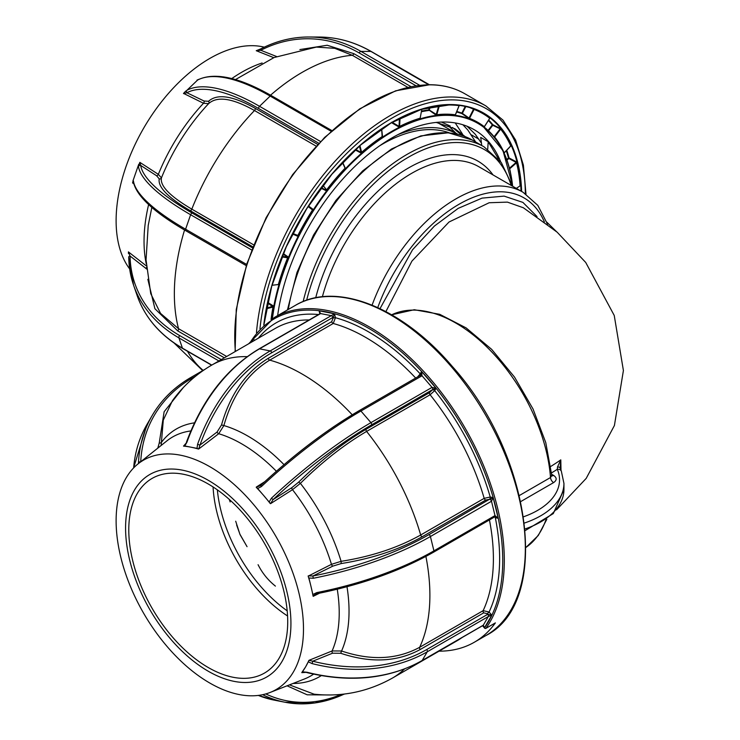 <?xml version="1.0" encoding="UTF-8"?>
<svg xmlns="http://www.w3.org/2000/svg" width="740" height="740" viewBox="0 0 740 740"><rect width="100%" height="100%" fill="white"/><g stroke="black" fill="none" stroke-linecap="round" stroke-linejoin="round"><path stroke-width="1.11" d="M397.75 134.736A152.042 87.783 -60 0 1 457.903 134.301L437.571 122.627M400.044 118.363L399.443 118.483M379.731 145.752A149.841 86.515 -60 0 1 449.495 132.886M519.378 495.504L550.505 477.531L551.781 475.524L545.769 442.613L533.022 408.97L514.522 377.086L491.665 349.363L466.117 327.903L439.727 314.315L414.289 309.727L391.691 314.787A134.421 77.608 -120 0 1 455.84 323.065A134.421 77.608 -120 0 1 550.505 477.531A4.403 2.544 -120 0 0 553.603 482.6C557.026 480.186 557.016 477.781 553.576 475.385A4.403 2.544 120 0 1 551.818 475.774M523.421 207.783L507.409 202.122L489.159 202.742L449.023 222.009L411.912 261.127L385.901 311.586M380.018 308.626L412.504 249.824L434.426 226.042L458.171 208.375L482.045 198.126L504.088 196.109L522.893 202.399L537.046 216.579M523.578 516.77A74.925 43.253 0 0 0 557.294 469.308L557.498 466.996A4.403 2.081 -18.4 0 1 560.152 468.013L560.791 459.864L561.013 470.372M557.498 466.996L560.791 459.864A268.232 154.863 0 0 1 550.801 466.422M551.55 472.888A272.616 157.389 180 0 0 557.294 469.308A4.403 3.487 -23.5 0 1 561.336 471.158L560.152 468.013M251.905 502.543A132.478 76.488 60 0 1 270.035 692.492A132.478 76.488 60 0 1 167.693 647.186A132.478 76.488 60 0 1 138.056 463.888A132.478 76.488 60 0 1 251.905 502.543M302.891 672.225L301.781 672.605L305.601 666.888A134.375 77.58 60 0 1 301.781 672.605M308.839 660.496A134.375 77.58 60 0 1 305.601 666.888L309.015 660.311L332.112 650.95A138.01 79.68 -120 0 0 337.255 589.234M319.55 593.184L313.251 596.311L310.939 586.219A134.375 77.58 60 0 1 313.094 596.181M298.683 482.11L300.385 483.359L292.494 489.686A1.767 0.842 57.5 0 1 291.875 487.632L298.683 482.11C320.827 460.308 343.305 442.687 366.124 429.256A1.767 1.018 -120 0 0 366.605 431.42C344.276 444.546 322.205 461.862 300.385 483.359A143.042 82.584 60 0 1 341.094 561.336L331.464 564.333L308.164 576.136A134.375 77.58 60 0 1 310.939 586.219L308.913 577.986L313.251 578.273L312.928 575.998A163.466 59.986 -13.8 0 0 428.83 534.696A1.767 1.018 60 0 1 430.412 536.528A165.233 60.634 166.2 0 1 313.251 578.273M269.184 501.877L271.441 498.177A165.233 42.337 -40.8 0 1 370.953 422.642L432.04 387.381L436.073 388.278L434.695 390.637A185.102 106.865 60 0 1 490.232 497.021A1.767 1.286 -78.9 0 1 489.38 499.334L485.727 500.064L422.226 536.731C399.156 549.672 372.146 558.617 341.205 563.556L332.843 566.119A1.767 0.851 63.6 0 1 331.464 564.333A138.01 79.68 -120 0 0 292.494 489.686L270.535 503.672L263.421 495.208A134.375 77.58 60 0 1 270.285 503.579M171.088 639.582A116.92 67.507 -120 0 0 282.107 661.31A116.92 67.507 -120 0 0 245.412 511.932A116.92 67.507 -120 0 0 134.403 490.213A116.92 67.507 -120 0 0 171.088 639.582M243.969 514.411A112.378 64.889 -120 0 0 152.061 478.438A112.378 64.889 -120 0 0 172.531 637.112A112.378 64.889 -120 0 0 264.439 673.086A112.378 64.889 -120 0 0 243.969 514.411M213.074 486.948A112.378 64.889 -120 0 0 256.678 588.531A112.378 64.889 -120 0 0 287.573 615.985M439.033 651.163A190.606 110.047 -120 0 0 474.331 642.237A190.606 110.047 -120 0 0 495.384 622.886L485.884 628.371A1.101 0.869 -144.4 0 1 484.432 627.982A189.505 109.409 -120 0 0 428.969 379.648A189.505 109.409 -120 0 0 249.833 343.11M319.884 313.88A1.767 1.018 60 0 1 320.115 313.64A1.767 1.018 60 0 1 320.605 313.575L259.527 348.836A165.233 120.518 101.1 0 0 186.933 442.206L184.778 445.97L183.548 446.128L186.933 442.206M312.955 594.451L316.776 592.601A165.233 60.634 -13.8 0 0 433.927 550.856L495.005 515.595L498.224 518.287L494.792 516.835A1.767 1.286 -78.9 0 1 495.319 517.723A185.102 106.865 60 0 1 489.085 612.017L491.813 615.18L488.326 616.531L427.248 651.801A165.233 128.094 -149.8 0 1 312.077 663.595L308.497 661.912M341.205 563.556L341.094 561.336C371.332 556.554 397.861 547.776 420.681 535.002L484.182 498.344L490.232 497.021L493.136 497.585L491.49 501.257L430.412 536.528L433.927 550.856A1.767 1.018 60 0 1 433.631 552.151L494.709 516.89A1.767 1.018 60 0 0 495.005 515.595L491.49 501.257A1.767 1.018 60 0 0 489.917 499.435L493.136 497.585L498.224 518.287L495.319 517.723M420.644 375.171L420.57 375.208A1.767 1.018 60 0 0 420.339 375.439L421.596 371.508L436.073 388.278L432.586 389.629L371.508 424.899A163.466 41.893 139.2 0 0 273.051 499.62L270.535 503.672M197.589 444.296L199.939 445.119L198.699 449.004L197.016 448.366L197.589 444.296A165.233 120.518 -78.9 0 1 270.174 350.927L334.48 313.806L335.442 317.71L333.222 323.482L269.721 360.139C247.743 373.496 232.462 395.299 223.878 425.555L218.707 433.723A1.767 0.934 52.6 0 1 217.079 432.021L221.528 424.936C230.223 394.226 245.791 372.026 268.222 358.336L331.724 321.678L333.009 318.2A1.767 0.647 166.2 0 1 335.442 317.71A185.102 106.865 60 0 1 420.218 373.867L421.596 371.508L422.013 375.772L360.935 411.033A165.233 42.337 139.2 0 0 261.414 486.569L257.668 488.539L256.271 487.336L260.711 485.44L261.414 486.569M289.47 684.87L314.102 694.185C341.843 697.145 367.965 691.771 392.468 678.053L457.228 640.664A180.69 104.322 -120 0 0 462.065 637.547M309.015 660.311L312.752 661.218A163.466 126.725 30.2 0 0 426.693 649.544L487.78 614.283L491.813 615.18L484.524 627.696L483.054 625.429A1.767 1.018 60 0 1 482.73 625.513M302.706 671.855L307.035 672.262A165.233 128.094 30.2 0 0 422.207 660.459L483.285 625.198L484.524 627.696L482.739 625.615M346.995 586.737A143.042 82.584 60 0 1 341.575 650.996L332.112 650.95A1.767 0.953 67.9 0 0 332.547 653.198L340.733 653.272C370.685 663.28 397.186 662.032 420.228 649.507A1.767 1.018 -120 0 1 419.645 647.315L483.146 610.657A180.69 104.322 -120 0 0 489.436 519.933M316.776 592.601L317.183 593.656L315.425 594.229L313.251 596.311M340.733 653.272L341.575 650.996C370.823 660.857 396.853 659.627 419.645 647.315A180.69 104.322 -120 0 0 425.898 556.434M332.547 653.198L312.752 661.218L312.077 663.595M252.321 341.667L252.96 338.513L254.569 340.372M320.143 313.621L319.088 310.8L320.605 313.575L331.252 315.656A1.767 1.018 60 0 1 332.834 317.479L271.746 352.749A163.466 119.233 101.1 0 0 199.939 445.119L217.079 432.021M319.828 313.806L319.088 310.8L334.48 313.806L333.009 318.2M333.49 426.851L349.807 416.259M276.381 471.25A138.01 79.68 -120 0 0 218.707 433.723L198.699 449.004M197.016 448.366L184.778 445.97M183.511 446.035L185.083 444.832M247.188 356.643A180.69 104.322 -120 0 0 211.779 365.079C196.091 374.218 182.956 386.132 172.383 400.803L163.29 420.098L161.144 445.462M157.796 448.135L159.23 443.038L164.123 411.764L183.317 387.575M138.463 463.564L138.482 462.509A1.767 1.036 2.9 0 1 140.544 461.899M307.035 672.262L301.828 672.66M306.721 672.549L306.721 672.549C350.371 683.011 388.787 679.061 421.976 660.7L483.054 625.429A1.767 1.018 60 0 0 483.285 625.198L488.326 616.531A1.767 1.018 60 0 0 487.78 614.283L487.272 613.701L489.085 612.017L483.146 610.657A1.767 1.018 60 0 0 483.729 612.84L487.272 613.701M329.078 694.962L307.174 694.805L287.065 685.813M482.6 625.698L484.432 627.982M434.796 390.47L433.612 389.138M420.616 375.171A1.767 1.369 -149.8 0 0 420.218 373.867L417.897 376.586M256.243 487.114L264.726 481.712M366.124 429.256L429.625 392.589L432.586 389.629A1.767 1.018 60 0 0 432.04 387.381L422.013 375.772A1.767 1.018 60 0 0 420.57 375.208L359.492 410.469A1.767 1.018 60 0 0 359.261 410.709A163.466 41.893 -40.8 0 0 260.804 485.44L260.711 485.44C293.928 454.554 326.858 429.57 359.492 410.469A1.767 1.018 60 0 1 360.935 411.033L370.953 422.642A1.767 1.018 60 0 1 371.508 424.899M256.271 487.336A134.375 77.58 60 0 1 263.421 495.208L257.668 488.539M271.441 498.177L273.051 499.62L291.875 487.632M432.336 390.063A1.767 1.369 -149.8 0 1 434.695 390.637L430.107 394.762A1.767 1.018 60 0 1 429.625 392.589M308.229 575.877L312.928 575.998L332.843 566.119M183.548 446.128A134.375 77.58 60 0 1 190.892 447.173A134.375 77.58 60 0 1 198.45 449.041M433.631 552.151C400.682 570.808 361.869 584.637 317.183 593.656L317.229 593.517M287.194 610.842A112.378 64.889 60 0 1 217.347 489.852M511.516 159.239A190.606 110.047 -60 0 1 511.645 159.997M421.476 111.13A173.243 100.02 -60 0 1 428.738 109.899L435.832 114.95L436.961 115.274L436.785 114.709A172.365 99.511 -60 0 1 455.359 114.783L455.322 114.913M420.19 117.993L420.366 118.742A171.921 99.262 120 0 0 399.868 126.947L398.684 126.864L391.553 122.664M382.154 136.04L382.45 137.103A171.921 99.262 120 0 0 361.99 152.782L360.815 152.93L355.144 149.906M344.858 167.222L345.45 168.646A171.921 99.262 120 0 0 327.025 190.254L325.905 190.578L320.855 188.145M308.478 205.97L312.863 209.179L312.992 210.271A171.921 99.262 120 0 0 298.405 235.699L297.397 236.134L292.43 233.951M283.3 253.607L287.953 256.771L288.239 257.909A171.921 99.262 120 0 0 278.915 284.669L276.991 284.697M267.658 302.382L273.153 305.796L273.615 306.887A171.921 99.262 120 0 0 271.7 319.116M269.526 304.251L269.628 303.604M272.006 285.279L278.342 284.539A172.365 99.511 -60 0 1 287.684 257.705L283.161 253.931M399.276 121.49L399.887 121.249M277.657 315.591A164.169 94.785 -60 0 1 444.287 122.017A164.169 94.785 -60 0 1 474.201 129.703A164.169 94.785 -60 0 1 500.684 161.746M429.302 107.948L429.885 108.049M428.867 110.436L430.07 110.528M462.898 124.773L467.773 129.944L475.663 141.997M455.23 122.942L462.556 134.19M264.263 47.157A132.478 76.488 120 0 0 251.905 45.677A132.478 76.488 120 0 0 141.035 132.849A132.478 76.488 120 0 0 129.63 268.87M151.839 207.404L148.213 225.441L146.048 259.879L150.738 293.651L160.534 313.39L178.534 328.69A180.69 104.322 -60 0 1 184.556 230.011M226.671 356.476L178.534 328.69A1.767 1.018 -60 0 1 177.711 330.891L154.919 308.746L147.843 279.322M146.483 267.547A1.767 1.091 128 0 1 145.808 268.315L146.603 269.036M133.478 182.465L132.599 182.743A134.375 77.58 120 0 1 133.219 180.653M133.755 183.724L132.645 183.002M251.776 249.796A1.767 1.018 120 0 0 251.702 249.99L190.624 214.73A165.233 42.337 -160.8 0 1 138.482 166.537L139.832 162.347L140.711 165.446A1.767 1.693 171.7 0 0 138.482 166.537M208.504 101.306A1.767 1.637 -135.8 0 1 208.606 103.656A143.042 82.584 120 0 0 161.431 177.896L158.342 174.344A138.01 79.68 -60 0 1 203.509 103.267A1.767 1.165 115.8 0 0 204.055 101.01L208.504 101.306C217.209 93.407 232.767 95.738 255.198 108.327A1.767 1.018 -60 0 1 254.486 110.528C232.508 98.17 217.218 95.876 208.606 103.656L203.509 103.267L183.548 93.397A134.375 77.58 120 0 1 185.833 91.002M253.709 244.875L191.817 209.143A1.767 1.018 -60 0 1 190.18 210.65C168.045 197.608 157.722 187.007 159.23 178.858A1.767 1.702 15.5 0 0 161.431 177.896C159.877 185.86 170.006 196.276 191.817 209.143A180.69 104.322 -60 0 1 254.486 110.528L316.128 146.113M139.832 162.347L158.342 174.344A1.767 1.175 123 0 1 156.575 175.732L159.23 178.858M197.811 79.883L197.922 79.818A1.767 1.628 61.9 0 0 197.589 80.068L186.933 90.28A1.767 1.628 61.9 0 0 186.915 92.731L183.511 93.601M261.414 48.636A1.767 1.036 62.9 0 0 261.118 48.71L261.118 48.71A1.767 1.036 62.9 0 0 260.804 50.274L256.243 50.709L261.414 48.636A165.233 128.094 90.2 0 1 309.024 37A165.233 128.094 90.2 0 1 360.935 51.393A1.767 1.018 120 0 0 359.261 53.002A163.466 126.725 -89.8 0 0 260.804 50.274L276.612 56.536M299.894 49.571L327.182 45.251L353.868 53.669A1.767 1.018 -60 0 1 352.268 55.269L334.748 48.322L316.295 47.083M273.791 57.665L256.243 50.709M371.508 51.754A1.767 1.018 120 0 0 371.276 51.513A1.767 1.018 120 0 0 370.953 51.43A165.233 128.094 -89.8 0 0 319.042 37.037L309.024 37C292.466 36.981 276.501 40.885 261.118 48.71L257.668 50.227M197.016 80.096L199.106 79.236M133.44 181.023A165.233 42.337 19.2 0 0 185.583 229.206A1.767 1.018 120 0 0 185.814 230.741C153.763 212.167 136.271 195.86 133.367 181.799A1.767 1.693 171.7 0 1 133.44 181.023L132.941 180.93L138.732 164.289M128.473 253.543L128.409 251.896L130.064 256.022A1.767 1.175 179 0 0 128.695 257.196L128.695 257.196A1.767 1.175 179 0 0 128.742 257.437L133.542 285.076A165.233 120.518 161.1 0 1 128.742 257.437M128.409 251.896L146.77 266.233M456.793 111.49A173.243 100.02 -60 0 1 461.843 113.091L465.229 106.421M321.179 187.71L326.007 190.032L325.905 190.578M322.964 185.361L326.581 189.884A172.365 99.511 -60 0 1 345.053 168.211L345.45 168.646M345.053 168.211L342.463 162.421M359.936 145.604L361.629 152.31A172.365 99.511 -60 0 1 382.145 136.595L381.627 128.899M382.145 136.595L382.45 137.103M361.629 152.31L361.99 152.782M381.674 128.871L382.497 136.308M391.876 122.137L399.017 126.346L399.452 118.372M399.017 126.346L398.684 126.864M400.062 118.058L399.609 126.41A172.365 99.511 -60 0 1 420.154 118.187L421.837 109.233A182.419 105.321 120 0 0 420.237 109.724M420.154 118.187L420.366 118.742M399.609 126.41L399.868 126.947M428.738 109.899L429.524 107.18M430.171 107.041L429.311 110.038L436.785 114.709L439.421 105.57L438.829 105.496M459.309 105.404L459.096 105.635A182.419 105.321 120 0 0 439.421 105.57L439.477 105.441M489.954 118.085L489.732 118.28A182.419 105.321 120 0 0 474.081 109.428L469.539 118.363A172.365 99.511 -60 0 1 484.302 126.716L489.732 118.28M478.373 122.655L480.732 124.653M484.247 126.669L484.228 127.178M493.441 135.984L494.237 136.576L500.166 128.834L492.766 125.282L488.529 130.814M488.095 130.416L492.313 124.912L492.766 125.282M492.313 124.912A181.531 104.803 120 0 0 488.382 120.518M478.318 122.627L478.438 122.979A172.809 99.77 120 0 1 479.465 123.83L478.429 122.97M504.171 152.829L510.748 145.919A182.419 105.321 120 0 0 500.656 129.149L494.644 137.002A172.365 99.511 -60 0 1 504.171 152.829L504.088 152.958M509.471 168.193L516.132 162.384L508.833 158.499L506.983 160.108M509.342 168.304L509.657 168.812A172.365 99.511 -60 0 1 510.434 172.143M516.132 162.384L517.13 162.717L516.363 161.82L509.055 157.935A181.966 105.062 -60 0 0 506.743 150.266M519.785 186.064L516.317 188.376L519.776 186.073M509.638 168.831L516.548 162.809A182.419 105.321 120 0 1 520.1 185.851M271.053 319.532A172.365 99.511 -60 0 1 273.032 306.813L267.529 303.002M266.354 308.784L273.615 306.887M281.921 256.919L288.239 257.909M278.342 284.539L278.915 284.669M297.369 235.662L292.624 233.572L297.397 236.134M292.679 233.461L297.878 235.44A172.365 99.511 -60 0 1 312.502 209.947L312.863 209.179M312.992 210.271L308.339 206.192L312.428 209.392M268.851 303.825L268.935 303.169M441.438 122.063L450.244 126.05M452.538 127.465L461.991 135.457M436.23 122.424L454.915 128.751L465.155 136.604M448.163 125.504L455.84 133.098M487.725 149.166L488.187 141.728L498.492 158.989M435.444 114.7L436.776 114.783M467.088 126.253L475.256 134.255L481.453 143.199M481.74 145.512L480.713 137.409L488.187 141.728M271.765 319.07A171.911 99.252 -60 0 1 446.47 114.774A171.911 99.252 -60 0 1 482.943 126.188L482.887 126.151A171.921 99.262 120 0 0 482.887 126.151A171.921 99.262 120 0 0 469.623 118.918L461.936 113.645A172.809 99.77 120 0 0 456.599 111.971M488.668 120.074A181.966 105.062 -60 0 1 492.859 124.727L501.202 128.973A182.854 105.57 -60 0 1 511.322 145.78L510.766 145.956M355.607 149.48L361.037 152.366L359.437 146.048M465.821 106.551L462.371 113.35L469.04 118.049L473.526 109.233L469.733 107.568M506.771 159.516L508.473 158.036A181.531 104.803 120 0 0 506.28 150.747M258.075 564.712C262.293 573.112 268.074 580.243 275.41 586.108M235.699 521.21L240.01 534.548L247.058 546.693L239.927 534.234L236.633 525.03M229.252 499.389L230.177 501.97M287.444 309.94L296.971 272.468L313.529 235.061L335.923 200.411L362.554 171.014L391.516 148.981L420.792 135.901L448.357 132.784L472.203 139.999A154.253 89.059 120 0 0 363.923 170.866A154.253 89.059 120 0 0 288.313 309.44M546.823 519.304L538.267 535.492L525.983 547.387A134.421 77.608 -120 0 0 545.861 520.016M544.353 221.852A130.009 75.064 120 0 0 463.952 201.585A130.009 75.064 120 0 0 377.761 307.572M372.1 305.121A134.421 77.608 -60 0 1 523.051 192.261L478.799 166.713A134.421 77.608 120 0 0 322.381 296.768M315.712 297.785A138.824 80.151 -60 0 1 398.703 174.178A138.824 80.151 -60 0 1 493.034 174.927M511.22 185.426A152.042 87.783 120 0 0 409.969 156.325A152.042 87.783 120 0 0 306.656 300.236M303.141 301.559A154.253 89.059 -60 0 1 484.043 146.835L501.387 162.698L512.441 186.138M553.603 482.6L520.766 501.554M551.679 474.285L553.576 475.385M525.086 528.934A79.328 45.797 0 0 0 563.945 489.538L563.945 483.424A79.328 45.797 180 0 1 524.438 523.032M270.035 692.492L304.381 679.015A138.01 79.68 -120 0 0 313.584 674.159M485.727 500.064A1.767 1.018 60 0 1 484.783 499.435A1.767 1.018 60 0 1 484.182 498.344A180.69 104.322 -120 0 0 430.107 394.762L366.605 431.42A180.69 104.322 -120 0 1 420.681 535.002A1.767 1.018 -120 0 0 421.273 536.093A1.767 1.018 -120 0 0 422.226 536.731M295.251 305.435C335.757 280.858 401.94 307.082 452.103 366.217C532.171 454.804 551.79 602.554 485.865 635.577A190.606 110.047 -120 0 0 451.132 366.457A190.606 110.047 -120 0 0 295.251 305.435L274.216 317.58A190.606 110.047 60 0 1 430.097 378.603A190.606 110.047 60 0 1 485.884 628.371M258.806 349.141A1.767 1.018 60 0 1 259.037 348.901A1.767 1.018 60 0 1 259.527 348.836L270.174 350.927A1.767 1.018 60 0 1 271.746 352.749M268.222 358.336A1.767 1.018 -120 0 0 268.842 359.529A1.767 1.018 -120 0 0 269.721 360.139A180.69 104.322 -120 0 1 352.231 414.779M415.667 378.038A180.69 104.322 -120 0 0 333.222 323.482A1.767 1.018 60 0 1 332.353 322.871A1.767 1.018 60 0 1 331.724 321.678M428.83 534.696L489.38 499.334M421.976 660.7A1.767 1.018 60 0 0 422.207 660.459L427.248 651.801A1.767 1.018 60 0 0 426.693 649.544M250.508 342.713L252.96 338.513M221.528 424.936L223.878 425.555A143.042 82.584 60 0 1 284.021 464.655M159.23 443.038A1.767 0.981 175.3 0 0 161.431 442.335A143.042 82.584 60 0 1 194.472 422.855M190.846 430.948A138.01 79.68 -120 0 0 166.898 440.883L138.056 463.888M258.325 338.208A185.102 106.865 60 0 1 318.552 314.546M309.181 319.957A180.69 104.322 -120 0 0 275.28 328.412L211.779 365.079L182.429 348.133L178.904 337.865A165.233 120.518 161.1 0 1 133.542 285.076L137.057 295.343A165.233 120.518 -18.9 0 0 182.429 348.133A1.767 1.018 120 0 0 182.725 348.522A1.767 1.018 120 0 0 183.215 348.586M195.887 375.966L192.298 378.038A163.466 126.725 30.2 0 0 140.72 461.76M138.482 462.509A165.233 128.094 -149.8 0 1 152.2 415.473A165.233 128.094 -149.8 0 1 190.624 377.705A1.767 1.018 60 0 1 190.855 377.474A1.767 1.018 60 0 1 192.298 378.038M133.579 467.967L147.158 424.131A165.233 128.094 30.2 0 0 133.653 467.893M258.297 695.415A165.233 120.518 101.1 0 0 274.262 700.142L284.909 702.223A165.233 120.518 -78.9 0 1 262.654 694.693M344.331 694.028A165.233 120.518 -78.9 0 1 284.909 702.223L314.824 703L344.812 693.963M265.762 693.926A163.466 119.233 101.1 0 0 341.325 694.351M321.252 675.639A143.042 82.584 60 0 1 293.058 683.464M392.468 678.053A180.69 104.322 -120 0 0 404.419 669.025M483.729 612.84L420.228 649.507M256.475 332.575A190.606 110.047 -60 0 1 451.132 96.977A190.606 110.047 -60 0 1 485.865 105.903L464.822 93.758A190.606 110.047 120 0 0 430.097 84.832A190.606 110.047 120 0 0 293.29 174.492A190.606 110.047 120 0 0 235.385 351.454M496.808 134.171A190.606 110.047 120 0 0 496.568 133.524M493.145 125.467A190.606 110.047 120 0 0 492.692 124.524M525.335 193.667A188.404 108.78 120 0 0 451.992 99.882A188.404 108.78 120 0 0 259.962 328.708M521.025 191.087A182.863 105.58 120 0 0 477.43 110.39A182.863 105.58 120 0 0 450.17 104.784M263.773 325.091A183.298 105.829 -60 0 1 450.373 104.543A183.298 105.829 -60 0 1 521.635 191.438M449.948 104.784A182.863 105.58 120 0 0 379.555 130.166M455.479 115.348A171.921 99.262 120 0 0 446.414 114.737A171.921 99.262 120 0 0 436.961 115.274M428.913 110.464A172.809 99.77 120 0 0 421.365 111.758M512.561 186.203A171.477 99.003 120 0 0 446.618 115.338A171.477 99.003 120 0 0 272.413 318.663M512.718 186.295L502.987 150.646L482.943 126.188A171.911 99.252 -60 0 1 512.626 186.24M488.659 120.093A189.505 109.409 -60 0 1 489.63 121.832M495.476 134.958A189.505 109.409 -60 0 1 495.717 135.605M271.682 95.932A1.767 1.018 120 0 0 271.45 95.691A1.767 1.018 120 0 0 271.127 95.617A1.767 1.018 120 0 0 270.174 96.08A165.233 60.634 -133.8 0 0 197.589 80.068M331.113 131.267L270.174 96.08L259.527 106.301L320.531 141.516M145.808 268.315L130.064 256.022A163.466 119.233 -18.9 0 0 179.7 335.59A1.767 1.018 120 0 0 178.969 336.728A1.767 1.018 120 0 0 178.904 337.865L218.911 360.963M179.7 335.59L221.279 359.594M146.224 263.773A138.01 79.68 -60 0 1 148.629 204.545M246.624 264.448L185.583 229.206L190.624 214.73A1.767 1.018 120 0 1 192.298 213.12L252.516 247.882M255.198 108.327L317.728 144.42M186.933 90.28A165.233 60.634 46.2 0 1 259.527 106.301A1.767 1.018 120 0 0 258.732 108.576A163.466 59.995 -133.8 0 0 186.915 92.731L204.055 101.01M416 85.757L359.261 53.002M428.645 84.739L370.953 51.43L360.935 51.393L419.636 85.285M353.868 53.669L410.968 86.636M407.786 87.32L352.268 55.269A180.69 104.322 -60 0 0 270.553 95.183M231.777 78.57A138.01 79.68 -60 0 1 262.145 62.983M387.362 60.8A180.69 104.322 -60 0 1 392.468 63.437L385.179 59.542M471.611 112.998A180.69 104.322 -60 0 1 472.028 113.47M318.829 143.273L258.732 108.576M252.914 246.864L190.18 210.65M156.575 175.732L140.711 165.446A163.466 41.884 19.2 0 0 192.298 213.12M246.244 265.632L185.814 230.741A1.767 1.018 120 0 0 186.138 230.825M224.359 357.818L177.711 330.891M203.158 370.37A180.69 104.322 -60 0 1 187.498 351.278M429.514 107.198A163.466 119.233 161.1 0 1 430.042 107.485M495.439 135.957L495.217 135.3M342.611 162.273L345.034 167.712M436.23 114.515L438.82 105.524M455.359 114.783L459.096 105.635M477.402 110.371A182.854 105.57 -60 0 1 490.25 118.076M483.507 126.105L481.888 124.931M517.13 162.717A182.854 105.57 -60 0 1 520.692 185.814M266.483 308.136L272.773 306.277M282.134 256.401L287.527 257.132M312.502 209.947L308.136 206.516M478.984 139.231L471.5 134.911M546.823 222.176L556.582 231.703M547.563 224.303L537.795 205.359L523.051 192.261M484.043 146.835L472.203 139.999M551.781 475.524L551.929 476.024L551.374 475.607M563.945 483.424L561.336 471.158M556.582 509.786L586.2 478.391L614.413 425.5L623.404 370.518L614.237 315.462L585.71 262.45L557.165 232.203L523.18 207.635M525.234 530.571L553.307 513.579L563.945 489.538M485.865 635.577L474.331 642.237M248.668 343.776L274.216 317.58M320.115 313.64L259.037 348.901C226.505 368.428 202.307 399.535 186.443 442.206M495.319 516.89L494.709 516.89M320.17 313.612L320.041 313.075M204.749 369.454L190.855 377.474C174.307 387.085 161.422 399.757 152.2 415.473L147.158 424.131M258.269 695.415L274.262 700.142M525.983 194.093L523.384 165.094L515.632 140.101L502.969 120.093L485.865 105.903M477.43 110.39C469.105 106.708 459.984 104.849 450.059 104.803L421.356 109.372L390.961 123.025L360.611 145.022L332.001 174.122L306.749 208.689L286.278 246.79L271.719 286.297L263.893 324.98M235.117 351.602L236.263 309.486L246.836 263.792L266.095 217.736L292.651 174.594L324.647 137.399L359.807 108.799L395.678 90.807L429.755 84.73C442.779 84.795 454.462 87.81 464.822 93.758M331.871 130.582L271.45 95.691C239.122 77.228 214.609 71.937 197.922 79.818M316.396 47.073L274.114 57.526L235.468 79.587M428.821 84.739L371.276 51.513C354.673 41.986 337.264 37.157 319.042 37.037M429.357 84.73L392.468 63.437M211.594 365.19L182.725 348.522C160.108 335.285 144.892 317.562 137.057 295.343M174.159 343.082L202.704 370.629M342.639 162.245L345.127 167.832M459.179 105.635L455.461 114.756M489.778 118.344L484.376 126.762M510.748 146.058L504.19 152.949"/></g></svg>
